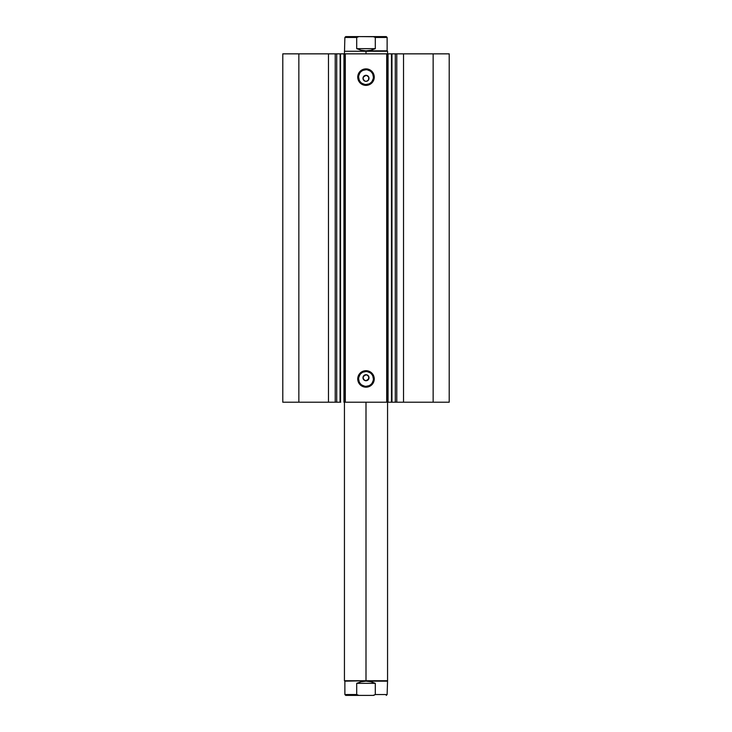 <?xml version="1.0" encoding="UTF-8"?>
<svg xmlns="http://www.w3.org/2000/svg" width="732" height="732" viewBox="0 0 732 732"><rect width="100%" height="100%" fill="white"/><g stroke="black" fill="none" stroke-linecap="round" stroke-linejoin="round"><path stroke-width="1.1" d="M340.115 402.216L340.536 53.848L391.931 53.848L391.959 402.216L391.959 53.848L395.289 53.848L395.289 402.216L449.21 402.216L449.21 53.848L433.152 53.848L449.21 53.848L449.21 402.216L403.533 402.216L403.533 53.848L433.152 53.848L433.152 402.216L433.152 53.848L396.781 53.848L403.533 53.848L403.533 402.216L396.781 402.216L396.781 53.848L396.781 402.216L395.289 402.216L395.289 53.848L396.781 53.848L395.289 53.848M356.704 694.54L356.704 683.331L356.704 694.54L358.872 695.4L345.733 695.4L344.873 694.54L356.704 694.54L344.873 694.54L344.873 681.172L366 680.742L344.443 680.742L366 680.742L366 402.216L366 680.742L387.557 680.742L344.443 680.742L344.443 402.216L345.303 402.216L343.948 402.216L344.443 402.216L344.443 53.848L343.948 53.848L343.948 402.216L343.948 53.848L340.536 53.848L340.536 402.216L336.711 402.216L336.711 53.848L336.711 402.216L335.219 402.216L336.711 402.216M366 69.741L366 68.881A8.253 8.253 0 0 1 374.253 77.125A8.253 8.253 0 0 1 366 85.379L362.843 84.747L360.171 82.963L358.378 80.282L357.747 77.125L359.137 72.541L362.843 69.503L367.61 69.037L371.829 71.297L374.089 75.515L373.622 80.282L370.584 83.988L367.61 85.223L366 85.379L366 84.519A7.384 7.384 0 0 0 373.384 77.125A7.384 7.384 0 0 0 366 69.741A7.384 7.384 0 0 0 358.616 77.125A7.384 7.384 0 0 0 366 84.519L366 85.379A8.253 8.253 0 0 1 357.747 77.125A8.253 8.253 0 0 1 366 68.881L366 69.741A7.384 7.384 0 0 1 373.384 77.125A7.384 7.384 0 0 1 366 84.519A7.384 7.384 0 0 1 358.616 77.125A7.384 7.384 0 0 1 366 69.741L363.173 70.309M366 371.545L366 370.685A8.253 8.253 0 0 1 374.253 378.938A8.253 8.253 0 0 1 366 387.182L362.843 386.551L360.171 384.767L358.378 382.095L357.747 378.938L359.137 374.354L362.843 371.316L367.61 370.84L371.829 373.1L374.089 377.328L373.622 382.095L370.584 385.791L367.61 387.027L366 387.182L366 386.322A7.384 7.384 0 0 0 373.384 378.938A7.384 7.384 0 0 0 366 371.545A7.384 7.384 0 0 0 358.616 378.938A7.384 7.384 0 0 0 366 386.322L366 387.182A8.253 8.253 0 0 1 357.747 378.938A8.253 8.253 0 0 1 366 370.685L366 371.545A7.384 7.384 0 0 1 373.384 378.938A7.384 7.384 0 0 1 366 386.322A7.384 7.384 0 0 1 358.616 378.938A7.384 7.384 0 0 1 366 371.545L363.173 372.112M363.868 375.589L366.586 374.766L368.791 376.577L368.507 379.405L366.586 380.686L364.838 380.512L366 380.75A3.019 3.019 0 0 1 362.981 377.73A3.019 3.019 0 0 1 366 374.711L363.209 376.568L363.209 378.883L364.838 380.512L363.035 378.316L363.493 376.047M363.868 76.201L366.586 75.378L368.791 77.18L368.507 80.017L366.586 81.298L364.838 81.124L366 81.353A3.019 3.019 0 0 1 362.981 78.333A3.019 3.019 0 0 1 366 75.314L363.209 77.18L363.209 79.486L364.838 81.124L363.035 78.919L363.493 76.659M391.272 402.216L395.436 402.216M282.79 402.216L335.219 402.216L335.219 53.848L336.711 53.848L328.467 53.848L335.219 53.848L335.219 402.216L298.848 402.216L298.848 53.848L328.467 53.848L328.467 402.216L328.467 53.848L282.79 53.848L298.848 53.848L298.848 402.216L282.79 402.216L282.79 53.848L282.79 402.216M336.564 402.216L340.728 402.216M344.443 402.216L344.443 53.848L345.303 53.848L345.303 402.216L386.697 402.216L386.697 53.848L345.303 53.848L345.303 402.216L391.931 402.216L391.464 402.216L391.464 53.848L388.052 53.848L388.052 402.216L391.464 402.216L391.464 53.848L391.959 53.848M391.272 53.848L395.436 53.848M336.564 53.848L340.728 53.848M365.414 374.766L366 374.711A3.019 3.019 0 0 1 369.02 377.73A3.019 3.019 0 0 1 366 380.75L368.791 378.883L366.586 380.686L364.326 380.237M387.557 53.848L387.557 402.216L386.697 402.216L386.697 53.848L387.557 53.848L387.557 402.216L388.052 402.216L388.052 53.848L387.557 53.848L387.557 51.258L344.443 51.258L366 51.258L366 53.848L366 51.258L387.557 51.258L366 50.828L387.127 50.828L387.127 37.46L375.296 37.46L375.296 48.669L370.776 50.279L366 50.828L361.224 50.279L356.704 48.669L356.704 37.46L344.873 37.46L356.704 37.46L356.704 48.669L375.296 48.669L375.296 37.46L374.363 36.737L358.872 36.6L356.704 37.46L358.872 36.6L345.733 36.6L373.128 36.6L375.296 37.46L387.127 37.46L386.267 36.6L373.128 36.6L386.267 36.6M366 84.519L368.827 83.951M370.099 83.274L371.225 82.35M372.14 81.234L373.247 78.571M373.384 77.125L372.826 74.298M372.14 73.026L371.225 71.901M370.099 70.986L367.437 69.888M361.901 70.986L360.775 71.901M359.86 73.026L358.753 75.689M358.616 77.125L359.174 79.953M359.86 81.234L360.775 82.35M361.901 83.274L364.563 84.372M366.586 75.378L366 75.314A3.019 3.019 0 0 1 369.02 78.333A3.019 3.019 0 0 1 366 81.353L364.847 81.124M367.674 75.826L368.965 77.748M367.153 81.124L366 81.353L367.674 80.849L368.965 78.928M363.209 79.486L363.209 77.18M364.847 75.552L366 75.314M366 386.322L368.827 385.755M370.099 385.078L371.225 384.154M372.14 383.037L373.247 380.375M373.384 378.938L372.826 376.111M372.14 374.83L371.225 373.713M370.099 372.789L367.437 371.691M361.901 372.789L360.775 373.713M359.86 374.83L358.753 377.492M358.616 378.938L359.174 381.765M359.86 383.037L360.775 384.154M361.901 385.078L364.563 386.176M366.586 374.766L366 374.711M367.674 375.214L368.965 377.136M367.153 380.512L368.965 378.316M368.791 378.883L368.507 379.405M363.493 379.405L363.035 377.136M368.132 76.201L368.791 77.18L368.132 76.201M369.02 78.333L368.791 77.18M368.132 375.589L368.791 376.577L368.132 375.589M369.02 377.73L368.791 376.577M340.041 402.216L340.115 53.848M366 681.172L387.127 681.172L366 681.172L370.776 681.721L375.296 683.331L375.296 694.54L387.127 694.54L375.296 694.54L375.296 683.331L356.704 683.331L361.224 681.721L366 681.172L361.224 681.721L356.704 683.331L375.296 683.331L370.776 681.721L366 681.172M366 50.828L370.776 50.279L375.296 48.669L356.704 48.669L361.224 50.279L366 50.828M345.733 695.4L373.128 695.4L375.296 694.54L373.75 695.373M373.128 695.4L358.872 695.4M358.25 695.373L356.813 694.824M387.557 402.216L387.557 680.742L387.127 694.54L386.267 695.4M344.443 53.848L344.873 37.46L345.733 36.6"/></g></svg>
